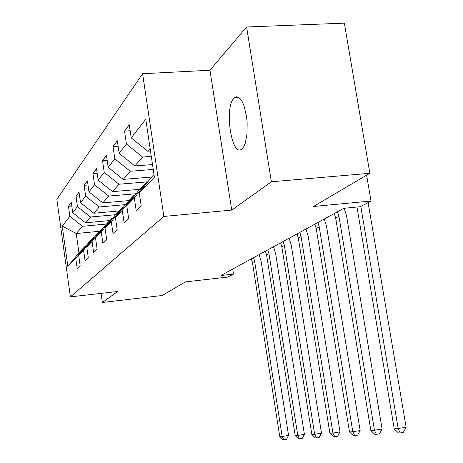 <?xml version="1.0" encoding="UTF-8"?>
<svg xmlns="http://www.w3.org/2000/svg" width="463" height="463" viewBox="0 0 463 463"><rect width="100%" height="100%" fill="white"/><g stroke="black" fill="none" stroke-linecap="round" stroke-linejoin="round"><path stroke-width="0.69" d="M242.074 148.826L243.781 146.661L245.228 143.345L247.045 133.923L247.149 122.359L246.524 116.491L244.094 106.062L242.415 102.028L240.534 99.065L238.543 97.294L236.552 96.802L234.075 98.098C223.965 107.179 231.564 157.773 241.796 149.051L242.074 148.826M142.598 73.721L56.856 199.368L70.399 296.876L163.861 216.441L142.598 73.721L209.953 70.243L231.726 210.092L271.376 181.78L246.611 26.987L209.953 70.243M246.611 26.987L344.362 23.15L369.844 173.289L313.468 206.481L370.996 201.023L366.621 175.188M101.056 293.38L102.346 302.478L162.305 295.481L185.397 281.886L227.871 277.065L233.491 274.084L232.71 269.061M271.376 181.78L369.844 173.289M99.533 231.28L76.233 233.52L78.93 252.752L85.29 246.119L75.741 258.308L77.159 268.442L80.128 265.554L78.687 255.275L83.583 250.223L85.065 260.75L88.271 257.625L86.766 246.941L92.068 241.478L93.619 252.422L97.097 249.036L95.517 237.918L101.275 231.98L102.908 243.388L106.693 239.701L105.032 228.109L111.311 221.638L113.018 233.543L117.156 229.515L115.409 217.413L122.278 210.329L124.084 222.772L128.616 218.362L126.775 205.694L134.322 197.915L136.232 210.954L141.227 206.093L139.27 192.811L154.393 177.219L145.776 119.222L131.197 137.87L129.275 124.761L124.541 131.11L130.149 130.728M75.741 258.308L67.841 266.451L62.233 226.094L69.867 216.325L68.466 206.295L71.777 206.006M124.541 131.11L126.422 143.976L119.147 153.288L117.324 140.781L113.024 146.545L114.807 158.838L108.18 167.311L106.455 155.354L102.531 160.615L104.221 172.375L98.168 180.13L96.524 168.671L92.93 173.492L94.539 184.766L88.977 191.879L87.414 180.883L84.11 185.316L85.643 196.144L80.521 202.696L79.034 192.128L75.984 196.219L77.448 206.631L72.714 212.685L71.29 202.51L68.466 206.295M370.996 201.023L360.289 206.712L343.887 208.292L220.926 275.502L233.491 274.084M78.687 255.275L88.364 242.919L93.474 237.594L94.134 237.525M109.835 220.538L85.522 222.807L90.551 217.014L115.495 214.722M93.474 237.594L83.583 250.223M72.714 212.685L85.522 222.807M77.448 206.631L90.551 217.014M86.766 246.941L96.796 234.133L102.323 228.369L103.041 228.3M119.032 210.954L93.821 213.246L99.267 206.973L125.38 204.64M102.323 228.369L92.068 241.478M80.521 202.696L93.821 213.246M85.643 196.144L99.267 206.973M95.517 237.918L105.923 224.619L111.924 218.362L112.706 218.287M128.986 200.583L102.809 202.887L108.718 196.081L136.122 193.713M111.924 218.362L101.275 231.98M88.977 191.879L102.809 202.887M94.539 184.766L108.718 196.081M105.032 228.109L115.837 214.282L122.377 207.465L123.233 207.389M139.791 189.321L112.567 191.636L119.008 184.222L147.83 181.826M122.377 207.465L111.311 221.638M98.168 180.13L112.567 191.636M104.221 172.375L119.008 184.222M115.409 217.413L126.654 203.014L133.807 195.56L134.745 195.479M151.557 177.057L123.21 179.378L130.248 171.264L153.236 169.435M133.807 195.56L122.278 210.329M108.18 167.311L123.21 179.378M114.807 158.838L130.248 171.264M126.775 205.694L138.489 190.681L146.343 182.491L147.379 182.405M152.518 164.573L134.855 165.957L142.581 157.05L151.297 156.384M146.343 182.491L134.322 197.915M119.147 153.288L134.855 165.957M126.422 143.976L142.581 157.05M139.27 192.811L151.499 177.121L153.994 174.516M150.498 150.996L147.651 151.204L150.11 148.374M131.197 137.87L147.651 151.204M231.726 210.092L163.861 216.441M102.346 302.478L117.747 291.476L70.399 296.876M85.29 246.119L85.904 246.056M106.478 224.034L82.495 226.297L76.233 233.52L62.233 226.094M78.93 252.752L67.841 266.451M69.867 216.325L82.495 226.297M113.024 146.545L118.111 146.181M102.531 160.615L107.167 160.267M92.93 173.492L97.166 173.156M84.11 185.316L87.999 184.997M75.984 196.219L79.567 195.913M356.979 207.03L394.245 428.929L406.144 427.337L368.097 202.562M360.799 206.44L398.197 428.663L400.165 432.946L398.574 433.038L394.245 428.929M406.144 427.337L403.337 432.413L400.165 432.946M337.544 211.759L338.945 216.343L374.463 430.26L382.102 428.993L346.515 215.596L344.188 208.263M334.274 213.547L335.669 218.096L370.857 430.503L374.463 430.26L376.396 434.346L374.943 434.433L370.857 430.503M382.102 428.993L379.446 433.837L376.396 434.346M317.873 222.512L319.215 226.899L352.789 431.719L360.145 430.503L326.502 226.164L324.233 219.034M314.875 224.15L316.206 228.508L349.49 431.944L352.789 431.719L354.693 435.625L353.362 435.7L349.49 431.944M360.145 430.503L357.627 435.133L354.693 435.625M299.816 232.385L301.095 236.593L332.926 433.055L340.021 431.886L308.126 235.864L305.956 229.029M297.055 233.89L298.328 238.075L329.893 433.264L332.926 433.055L334.795 436.794L333.574 436.869L329.893 433.264M340.021 431.886L337.625 436.325L334.795 436.794M283.171 241.478L284.398 245.529L314.649 434.288L321.501 433.16L291.186 244.811L289.109 238.237M280.63 242.872L281.845 246.895L311.859 434.473L314.649 434.288L316.484 437.876L315.361 437.94L311.859 434.473M321.501 433.16L319.221 437.425L316.484 437.876M267.793 249.887L268.968 253.782L297.784 435.423L304.405 434.34L275.531 253.076L273.535 246.744M265.432 251.172L266.601 255.049L295.203 435.596L297.784 435.423L299.584 438.872L298.542 438.93L295.203 435.596M304.405 434.34L302.223 438.432L299.584 438.872M253.533 257.683L254.662 261.439L282.17 436.476L288.571 435.428L261.01 260.738L259.095 254.638M251.34 258.875L252.462 262.614L279.774 436.638L282.17 436.476L283.929 439.792L282.968 439.85L279.774 436.638M288.571 435.428L286.487 439.37L283.929 439.792M338.945 216.343L335.669 218.096M319.215 226.899L316.206 228.508M301.095 236.593L298.328 238.075M284.398 245.529L281.845 246.895M268.968 253.782L266.601 255.049M254.662 261.439L252.462 262.614M238.63 97.346L234.654 97.583"/></g></svg>
